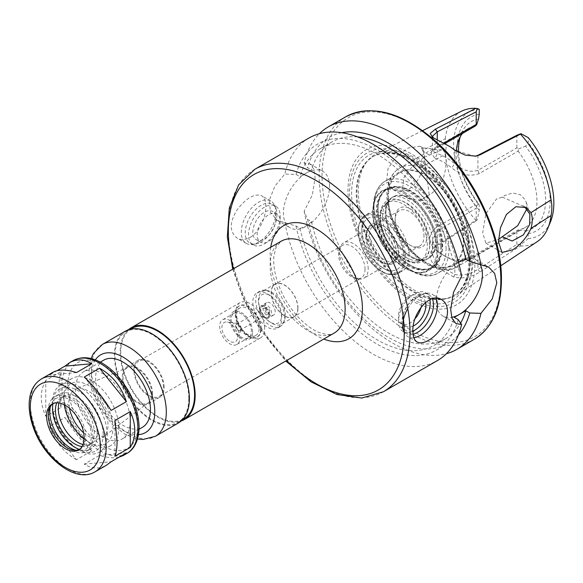 <?xml version="1.0" encoding="UTF-8"?>
<svg xmlns="http://www.w3.org/2000/svg" width="583" height="583" viewBox="0 0 583 583"><rect width="100%" height="100%" fill="white"/><g stroke="black" fill="none" stroke-linecap="round" stroke-linejoin="round"><path stroke-width="0.44" stroke-dasharray="2.92 2.19" d="M119.012 457.203C113.743 458.427 107.25 457.808 99.533 455.338L84.243 464.163C91.844 468.878 99.241 469.235 106.456 465.241M84.243 464.163L111.105 461.765M91.786 450.87C82.232 441.929 73.283 430.793 64.924 417.45L49.635 426.275L76.504 459.688L91.786 450.87L64.924 417.45M45.765 380.473C39.775 390.799 39.775 402.744 45.765 416.291L61.047 407.466L61.047 371.648L45.765 380.473L45.765 416.291M126.394 452.94L99.533 455.338M49.635 426.275C54.795 441.462 63.751 452.597 76.504 459.688M61.047 407.466C58.256 392.067 58.256 380.131 61.047 371.648M52.82 372.34L49.635 374.971L57.025 370.701M76.504 372.566L49.635 374.971M111.105 410.454L84.243 377.041M114.982 456.256L114.982 420.438M128.428 329.759A53.024 30.615 -120 0 0 131.153 389.05A53.024 30.615 -120 0 0 181.131 421.05M131.561 328.535A52.208 30.141 -120 0 0 131.561 388.81A52.208 30.141 -120 0 0 183.762 418.951M188.812 398.386A52.208 30.141 -120 0 0 166.024 345.85A52.208 30.141 -120 0 0 125.79 331.865A52.208 30.141 -120 0 0 125.79 392.14A52.208 30.141 -120 0 0 177.997 422.281A52.208 30.141 -120 0 0 188.812 398.386M125.381 331.159A53.024 30.615 -120 0 0 125.381 392.381A53.024 30.615 -120 0 0 178.405 422.988M103.679 360.17A38.748 22.373 -120 0 0 103.679 404.908A38.748 22.373 -120 0 0 142.427 427.281M130.264 421.196A38.748 22.373 -120 0 0 113.35 382.2A38.748 22.373 -120 0 0 83.493 371.823A38.748 22.373 -120 0 0 83.493 416.561A38.748 22.373 -120 0 0 122.241 438.933A38.748 22.373 -120 0 0 130.264 421.196M79.456 449.449A26.512 15.304 -120 0 0 80.323 449.005A26.512 15.304 -120 0 0 85.818 436.871A26.512 15.304 -120 0 0 74.245 410.192A26.512 15.304 -120 0 0 53.818 403.086A26.512 15.304 -120 0 0 52.995 403.625M75.768 450.244A29.369 16.951 -120 0 0 77.976 450.703A29.369 16.951 -120 0 0 91.334 436.011A29.369 16.951 -120 0 0 74.332 402.62A29.369 16.951 -120 0 0 51.173 404.274A29.369 16.951 -120 0 0 50.466 406.417M92.916 436.929A31.606 18.248 -120 0 0 79.12 405.119A31.606 18.248 -120 0 0 54.766 396.651A31.606 18.248 -120 0 0 54.766 433.154A31.606 18.248 -120 0 0 86.371 451.402A31.606 18.248 -120 0 0 92.916 436.929M79.47 449.435A31.606 18.248 -120 0 0 90.7 448.903A31.606 18.248 -120 0 0 97.244 434.43A31.606 18.248 -120 0 0 83.449 402.62A31.606 18.248 -120 0 0 59.087 394.152A31.606 18.248 -120 0 0 53.017 403.611M82.035 446.563A27.532 15.894 -120 0 0 88.66 445.368A27.532 15.894 -120 0 0 94.359 432.768A27.532 15.894 -120 0 0 82.341 405.061A27.532 15.894 -120 0 0 61.128 397.686A27.532 15.894 -120 0 0 56.784 402.824M83.012 444.538A27.532 15.894 -120 0 0 91.546 443.707A27.532 15.894 -120 0 0 97.244 431.099A27.532 15.894 -120 0 0 85.227 403.4A27.532 15.894 -120 0 0 64.013 396.025A27.532 15.894 -120 0 0 59.029 402.991M103.155 434.517A35.891 20.718 -120 0 0 77.779 390.559A35.891 20.718 -120 0 0 52.397 405.214A35.891 20.718 -120 0 0 77.779 449.165A35.891 20.718 -120 0 0 103.155 434.517M107.192 434.517A38.748 22.373 -120 0 0 90.278 395.522A38.748 22.373 -120 0 0 60.421 385.144A38.748 22.373 -120 0 0 52.397 402.882A38.748 22.373 -120 0 0 79.798 450.331A38.748 22.373 -120 0 0 99.168 452.255A38.748 22.373 -120 0 0 107.192 434.517M118.728 427.856A38.748 22.373 -120 0 0 101.814 388.861A38.748 22.373 -120 0 0 71.957 378.484A38.748 22.373 -120 0 0 63.933 396.221A38.748 22.373 -120 0 0 91.334 443.67A38.748 22.373 -120 0 0 110.704 445.594A38.748 22.373 -120 0 0 118.728 427.856M84.09 439.043A34.667 20.019 -120 0 0 88.448 442.009A34.667 20.019 -120 0 0 112.964 427.856A34.667 20.019 -120 0 0 88.448 385.399A34.667 20.019 -120 0 0 63.933 399.552A34.667 20.019 -120 0 0 64.327 404.806M83.668 432.856A27.671 15.974 -120 0 0 103.271 437.01A27.671 15.974 -120 0 0 108.015 425A27.671 15.974 -120 0 0 96.603 397.868A27.671 15.974 -120 0 0 75.673 389.211A27.671 15.974 -120 0 0 69.472 408.268M151.901 393.729A20.405 11.784 -120 0 0 143.491 373.725A20.405 11.784 -120 0 0 128.056 367.341A20.405 11.784 -120 0 0 127.269 391.288A20.405 11.784 -120 0 0 148.403 402.583A20.405 11.784 -120 0 0 151.901 393.729M152.615 394.137A21.411 12.36 -120 0 0 143.272 372.588A21.411 12.36 -120 0 0 126.766 366.853A21.411 12.36 -120 0 0 126.766 391.579A21.411 12.36 -120 0 0 148.184 403.939A21.411 12.36 -120 0 0 152.615 394.137M164.151 387.476A21.411 12.36 -120 0 0 154.808 365.927A21.411 12.36 -120 0 0 138.302 360.192A21.411 12.36 -120 0 0 138.302 384.918A21.411 12.36 -120 0 0 159.72 397.278A21.411 12.36 -120 0 0 164.151 387.476M163.429 387.061A20.39 11.777 -120 0 0 154.531 366.539A20.39 11.777 -120 0 0 138.812 361.074A20.39 11.777 -120 0 0 138.812 384.627A20.39 11.777 -120 0 0 159.21 396.396A20.39 11.777 -120 0 0 163.429 387.061M264.66 328.623A20.39 11.777 -120 0 0 255.755 308.101A20.39 11.777 -120 0 0 240.043 302.635A20.39 11.777 -120 0 0 235.816 311.971A20.39 11.777 -120 0 0 250.238 336.945A20.39 11.777 -120 0 0 260.433 337.958A20.39 11.777 -120 0 0 264.66 328.623M261.199 328.623A17.942 10.363 -120 0 0 253.365 310.564A17.942 10.363 -120 0 0 239.533 305.754A17.942 10.363 -120 0 0 235.816 313.967A17.942 10.363 -120 0 0 248.504 335.946A17.942 10.363 -120 0 0 257.482 336.836A17.942 10.363 -120 0 0 261.199 328.623M260.616 328.95A17.942 10.363 -120 0 0 252.789 310.892A17.942 10.363 -120 0 0 238.957 306.09A17.942 10.363 -120 0 0 238.957 326.808A17.942 10.363 -120 0 0 256.899 337.171A17.942 10.363 -120 0 0 260.616 328.95M259.158 328.112A15.879 9.168 -120 0 0 252.228 312.131A15.879 9.168 -120 0 0 239.992 307.875A15.879 9.168 -120 0 0 239.992 326.21A15.879 9.168 -120 0 0 255.871 335.378A15.879 9.168 -120 0 0 259.158 328.112M252.526 331.938A15.879 9.168 -120 0 0 245.596 315.957A15.879 9.168 -120 0 0 233.36 311.708A15.879 9.168 -120 0 0 233.36 330.044A15.879 9.168 -120 0 0 249.233 339.211A15.879 9.168 -120 0 0 252.526 331.938M251.39 331.282A14.276 8.242 -120 0 0 245.159 316.919A14.276 8.242 -120 0 0 234.162 313.093A14.276 8.242 -120 0 0 234.162 329.577A14.276 8.242 -120 0 0 248.431 337.819A14.276 8.242 -120 0 0 251.39 331.282M239.853 337.943A14.276 8.242 -120 0 0 233.623 323.58A14.276 8.242 -120 0 0 222.626 319.754A14.276 8.242 -120 0 0 222.626 336.238A14.276 8.242 -120 0 0 236.895 344.48A14.276 8.242 -120 0 0 239.853 337.943M237.638 336.668A11.143 6.435 -120 0 0 226.947 321.998A11.143 6.435 -120 0 0 224.193 335.334A11.143 6.435 -120 0 0 237.121 339.612A11.143 6.435 -120 0 0 237.638 336.668M241.296 328.79A4.081 2.354 -120 0 0 237.383 323.419A4.081 2.354 -120 0 0 236.37 328.302A4.081 2.354 -120 0 0 241.107 329.869A4.081 2.354 -120 0 0 241.296 328.79M240.866 328.535A3.469 2.004 -120 0 0 239.351 325.052A3.469 2.004 -120 0 0 236.676 324.119A3.469 2.004 -120 0 0 236.676 328.12A3.469 2.004 -120 0 0 240.145 330.124A3.469 2.004 -120 0 0 240.866 328.535M269.703 311.89A3.469 2.004 -120 0 0 268.187 308.4A3.469 2.004 -120 0 0 265.52 307.467A3.469 2.004 -120 0 0 265.52 311.475A3.469 2.004 -120 0 0 268.989 313.472A3.469 2.004 -120 0 0 269.703 311.89M271.576 312.969A6.114 3.534 -120 0 0 268.909 306.811A6.114 3.534 -120 0 0 264.194 305.171A6.114 3.534 -120 0 0 264.194 312.24A6.114 3.534 -120 0 0 270.308 315.767A6.114 3.534 -120 0 0 271.576 312.969M268.697 314.638A6.114 3.534 -120 0 0 266.023 308.48A6.114 3.534 -120 0 0 261.308 306.84A6.114 3.534 -120 0 0 261.308 313.902A6.114 3.534 -120 0 0 267.429 317.436A6.114 3.534 -120 0 0 268.697 314.638M269.412 315.053A7.134 4.117 -120 0 0 266.3 307.868A7.134 4.117 -120 0 0 260.798 305.958A7.134 4.117 -120 0 0 260.798 314.201A7.134 4.117 -120 0 0 267.94 318.318A7.134 4.117 -120 0 0 269.412 315.053M275.183 311.723A7.134 4.117 -120 0 0 272.064 304.537A7.134 4.117 -120 0 0 266.569 302.628A7.134 4.117 -120 0 0 266.569 310.87A7.134 4.117 -120 0 0 273.704 314.988A7.134 4.117 -120 0 0 275.183 311.723M281.669 315.469A16.317 9.415 -120 0 0 270.133 295.486A16.317 9.415 -120 0 0 258.597 302.147A16.317 9.415 -120 0 0 270.133 322.129A16.317 9.415 -120 0 0 281.669 315.469L281.669 318.799A20.39 11.777 -120 0 0 267.254 293.825A20.39 11.777 -120 0 0 257.059 292.812A20.39 11.777 -120 0 0 257.059 316.358A20.39 11.777 -120 0 0 277.45 328.134A20.39 11.777 -120 0 0 281.669 318.799M284.555 317.13A20.39 11.777 -120 0 0 264.988 290.283A20.39 11.777 -120 0 0 259.938 291.143A20.39 11.777 -120 0 0 259.938 314.696A20.39 11.777 -120 0 0 280.336 326.465A20.39 11.777 -120 0 0 283.608 322.523A20.39 11.777 -120 0 0 284.555 317.13M285.298 315.541A18.962 10.953 -120 0 0 267.101 290.567A18.962 10.953 -120 0 0 262.401 291.376A18.962 10.953 -120 0 0 262.401 313.275A18.962 10.953 -120 0 0 281.37 324.221A18.962 10.953 -120 0 0 284.409 320.555A18.962 10.953 -120 0 0 285.298 315.541M297.964 308.225A18.962 10.953 -120 0 0 289.685 289.139A18.962 10.953 -120 0 0 275.074 284.059A18.962 10.953 -120 0 0 275.074 305.958A18.962 10.953 -120 0 0 294.036 316.904A18.962 10.953 -120 0 0 297.964 308.225M297.818 308.137A18.758 10.829 -120 0 0 289.634 289.263A18.758 10.829 -120 0 0 275.176 284.234A18.758 10.829 -120 0 0 275.176 305.9A18.758 10.829 -120 0 0 293.934 316.729A18.758 10.829 -120 0 0 297.818 308.137M444.093 142.952L432.87 150.006L432.491 150.895L437.257 153.599L435.173 158.343L430.662 152.695L436.026 148.716L445.055 143.505M451.016 147.339L437.257 139.956L437.257 153.599C443.124 155.588 448.99 158.977 454.849 163.757L451.708 167.889C446.192 163.393 440.682 160.216 435.173 158.343M454.849 150.115L454.849 163.757C462.385 170.44 470.073 172.648 477.922 170.374L516.859 147.9L518.571 148.92L518.141 151.106L479.153 173.617C469.577 176.838 460.432 174.929 451.708 167.889M475.014 126.212A57.098 32.969 -120 0 0 468.025 128.624A57.098 32.969 -120 0 0 462.443 133.463M456.329 151.135A57.098 32.969 -120 0 0 475.014 205.041L436.026 227.545C428.192 234.373 427.907 241.734 435.173 249.611L443.838 255.594L451.708 259.158C460.432 260.506 469.577 258.269 479.153 252.446L518.141 229.935A57.098 32.969 -120 0 0 525.123 227.523A57.098 32.969 -120 0 0 536.95 201.383A57.098 32.969 -120 0 0 518.141 151.106M526.915 208.874L526.332 202.505L525.268 199.933L520.444 194.817L512.749 192.966L504.718 195.516L502.291 197.112L496.461 199.043L485.901 213.742L482.68 232.712L485.894 243.191L498.516 239.416M424.205 157.33L441.739 149.802L443.393 150.334L445.594 153.934L446.257 160.5L445.594 169.077L443.393 178.252L438.664 187.281L431.755 193.352L419.658 200.676L409.273 198.956L402.438 190.022L403.932 177.611L412.757 165.9L424.205 157.33M518.141 229.935L518.571 230.227L516.859 231.786L477.922 254.261C470.073 259.311 462.385 261.519 454.849 260.878L451.708 259.158M520.918 244.722L520.459 245.997L479.955 271.933C471.232 277.37 462.501 279.075 453.771 277.049L454.849 274.527L454.849 260.878L446.483 257.088L437.257 250.726L432.484 240.116L437.257 230.788L476.194 208.306L476.194 220.913L437.257 245.851L432.484 254.8L437.257 264.369L454.849 274.527C462.465 276.05 470.153 274.316 477.922 269.331L516.859 244.386L520.918 244.722L528.227 238.571L528.227 233.63L525.604 230.795L518.571 230.227M525.604 230.795A61.587 35.556 -120 0 0 525.604 146.18L528.227 142.536L528.227 137.595M518.571 148.92L525.604 146.18M516.859 147.9L516.859 135.292M453.771 277.049L435.712 266.62L437.257 264.369L437.257 250.726L435.173 249.611M476.194 208.306L476.654 206.025L475.014 205.041M478.534 119.005A61.587 35.556 -120 0 0 461.386 133.471A61.587 35.556 -120 0 0 460.242 136.772M458.581 152.411A61.587 35.556 -120 0 0 478.534 203.627L479.241 205.347L479.241 210.288L477.28 219.529L476.194 220.913M476.654 206.025L478.534 203.627M502.291 197.112L524.693 206.856M429.226 194.62L423.105 148.075L422.362 147.82L421.677 150.29L429.226 154.925M423.032 150.305C424.92 154.597 424.92 159.866 423.032 166.126L445.237 154.451C446.389 148.629 446.389 143.403 445.237 138.783L423.032 150.305L419.986 146.275L408.122 148.038L396.578 156.543L388.067 168.458L386.646 180.89L393.19 189.664L400.528 191.596L408.428 189.504C416.087 184.476 420.955 176.685 423.032 166.126M461.787 111.105A75.44 43.557 -120 0 0 445.237 138.783M479.241 109.312A70.878 40.919 -120 0 0 453.618 145.007A70.878 40.919 -120 0 0 479.241 210.288M445.237 154.451A75.44 43.557 -120 0 0 475.83 220.228L477.28 219.529M520.459 245.997A75.44 43.557 -120 0 0 537.176 241.69M528.227 238.571A70.878 40.919 -120 0 0 550.556 221.62M435.712 266.62C428.425 259.391 428.308 252.585 435.37 246.186L475.83 220.228M473.236 257.897A81.263 46.917 -120 0 0 438.7 177.115A81.263 46.917 -120 0 0 376.603 153.562A81.263 46.917 -120 0 0 367.108 161.345A81.263 46.917 -120 0 0 375.146 248.183A81.263 46.917 -120 0 0 446.323 298.562A81.263 46.917 -120 0 0 457.815 294.226A81.263 46.917 -120 0 0 473.236 257.897M516.859 244.386L516.859 231.786M475.167 156.251L455.491 150.596M432.375 137.304L435.712 138.951M434.146 138.477L433.424 137.923M528.227 233.63A65.66 37.91 -120 0 0 528.227 142.536M479.241 114.253A65.66 37.91 -120 0 0 479.241 205.347M413.843 337.71A24.471 14.13 -60 0 1 407.867 336.661A24.471 14.13 -60 0 1 403.939 331.931L402.787 329.118A22.431 12.95 -60 0 1 406.387 307.547A22.431 12.95 -60 0 1 423.265 293.65A22.431 12.95 -60 0 1 428.818 294.597A22.431 12.95 -60 0 1 432.331 298.722M407.779 308.56A24.471 14.13 -60 0 1 426.275 293.234A24.471 14.13 -60 0 1 432.338 294.277A24.471 14.13 -60 0 1 435.887 298.175M413.055 334.197A22.431 12.95 -60 0 1 406.387 333.454A22.431 12.95 -60 0 1 402.787 329.118M412.888 331.21A22.431 12.95 -60 0 1 403.115 331.567A22.431 12.95 -60 0 1 403.115 305.66A22.431 12.95 -60 0 1 425.546 292.71A22.431 12.95 -60 0 1 429.904 299.64M413.325 325.984A16.317 9.415 -60 0 1 406.176 326.269A16.317 9.415 -60 0 1 406.176 307.43A16.317 9.415 -60 0 1 422.493 298.008A16.317 9.415 -60 0 1 425.532 302.468M415.176 318.558A16.317 9.415 -60 0 1 401.847 323.769A16.317 9.415 -60 0 1 401.847 304.931A16.317 9.415 -60 0 1 418.164 295.508A16.317 9.415 -60 0 1 421.545 302.978A16.317 9.415 -60 0 1 421.013 307.285M275.905 218.895A16.317 9.415 -60 0 1 268.785 235.313A16.317 9.415 -60 0 1 256.214 239.686A16.317 9.415 -60 0 1 256.214 220.848A16.317 9.415 -60 0 1 272.523 211.425A16.317 9.415 -60 0 1 275.905 218.895M280.234 221.394A16.317 9.415 -60 0 1 273.106 237.813A16.317 9.415 -60 0 1 260.535 242.178A16.317 9.415 -60 0 1 260.535 223.34A16.317 9.415 -60 0 1 276.852 213.925A16.317 9.415 -60 0 1 280.234 221.394M280.234 216.395A22.431 12.95 -60 0 1 270.439 238.972A22.431 12.95 -60 0 1 253.153 244.984A22.431 12.95 -60 0 1 253.153 219.077A22.431 12.95 -60 0 1 275.584 206.127A22.431 12.95 -60 0 1 280.234 216.395M276.961 214.508A22.431 12.95 -60 0 1 255.441 244.044A22.431 12.95 -60 0 1 249.881 243.096A22.431 12.95 -60 0 1 249.881 217.189A22.431 12.95 -60 0 1 272.312 204.239A22.431 12.95 -60 0 1 275.912 208.576A22.431 12.95 -60 0 1 276.961 214.508M275.905 212.234A24.471 14.13 -60 0 1 252.424 244.452A24.471 14.13 -60 0 1 246.369 243.417A24.471 14.13 -60 0 1 246.361 215.163A24.471 14.13 -60 0 1 270.833 201.033A24.471 14.13 -60 0 1 274.768 205.763A24.471 14.13 -60 0 1 275.905 212.234M250.173 237.339C259.471 232.274 265.986 216.942 265.812 206.411C265.775 200.997 264.361 197.426 261.57 195.684C254.487 193.279 246.332 197.987 237.099 209.814C229.33 222.48 229.338 231.903 237.099 238.068C241.005 240.196 245.363 239.948 250.173 237.339M304.158 162.897L307.576 167.766L311.519 170.039L299.983 176.7L296.04 174.426L284.847 174.055L274.979 186.021L269.433 199.78L270.301 212.074L277.216 220.367L296.04 226.015L299.983 228.288C304.115 227.363 307.962 225.147 311.519 221.627L307.576 219.354L304.158 211.286L312.299 195.021L315.126 177.939L313.792 168.99L309.843 163.852L304.158 162.897A128.471 74.172 -120 0 1 319.389 133.711M329.548 186.261A32.626 18.838 120 0 0 322.785 171.322A32.626 18.838 120 0 0 290.159 190.16A32.626 18.838 120 0 0 290.159 227.836A32.626 18.838 120 0 0 315.301 219.099A32.626 18.838 120 0 0 329.548 186.261M461.634 276.116L458.216 268.056L454.281 265.782L458.5 262.306M480.37 264.762A32.626 18.838 120 0 0 475.633 259.573A32.626 18.838 120 0 0 443.007 278.412A32.626 18.838 120 0 0 443.007 316.081A32.626 18.838 120 0 0 451.657 317.378M284.847 222.444A128.471 74.172 -120 0 0 348.459 335.888A128.471 74.172 -120 0 0 437.476 360.542M309.005 138.018A128.471 74.172 -120 0 0 284.847 174.055M296.04 226.015A118.947 68.67 -120 0 0 377.128 344.152A118.947 68.67 -120 0 0 458.216 319.644M299.983 228.288A113.583 65.58 -120 0 0 433.92 345.406A113.583 65.58 -120 0 0 454.281 317.371M311.519 221.627A113.583 65.58 -120 0 0 445.456 338.745A113.583 65.58 -120 0 0 460.606 323.15M307.576 219.354A118.947 68.67 -120 0 0 375.102 328.397A118.947 68.67 -120 0 0 458.427 334.904M304.158 211.286A128.471 74.172 -120 0 0 446.403 353.699M454.281 265.782A113.583 65.58 -120 0 0 320.337 148.665A113.583 65.58 -120 0 0 299.983 176.7M357.583 136.91A113.583 65.58 -120 0 0 331.873 142.004A113.583 65.58 -120 0 0 311.519 170.039M458.216 268.056A118.947 68.67 -120 0 0 377.128 149.918A118.947 68.67 -120 0 0 296.04 174.426M365.038 269.331A18.758 10.829 -120 0 0 356.847 250.457A18.758 10.829 -120 0 0 342.389 245.428A18.758 10.829 -120 0 0 339.379 249.05A18.758 10.829 -120 0 0 342.389 267.087A18.758 10.829 -120 0 0 356.505 278.718A18.758 10.829 -120 0 0 361.154 277.923A18.758 10.829 -120 0 0 365.038 269.331M368.186 268.843A20.39 11.777 -120 0 0 359.288 248.322A20.39 11.777 -120 0 0 343.576 242.863A20.39 11.777 -120 0 0 340.297 246.806A20.39 11.777 -120 0 0 343.576 266.409A20.39 11.777 -120 0 0 358.917 279.046A20.39 11.777 -120 0 0 363.967 278.178A20.39 11.777 -120 0 0 368.186 268.843M394.531 253.641A20.39 11.777 -120 0 0 385.633 233.113A20.39 11.777 -120 0 0 369.913 227.654A20.39 11.777 -120 0 0 366.641 231.597A20.39 11.777 -120 0 0 369.913 251.2A20.39 11.777 -120 0 0 385.254 263.837A20.39 11.777 -120 0 0 390.311 262.977A20.39 11.777 -120 0 0 394.531 253.641M396.651 253.314A21.491 12.411 -120 0 0 384.212 228.871A21.491 12.411 -120 0 0 367.261 230.081A21.491 12.411 -120 0 0 370.708 250.741A21.491 12.411 -120 0 0 386.879 264.055A21.491 12.411 -120 0 0 396.651 253.314M409.142 255.857A33.442 19.312 -120 0 0 394.545 222.203A33.442 19.312 -120 0 0 368.769 213.24A33.442 19.312 -120 0 0 361.846 228.551A33.442 19.312 -120 0 0 385.494 269.514A33.442 19.312 -120 0 0 402.212 271.168A33.442 19.312 -120 0 0 409.142 255.857M403.37 255.857A29.369 16.951 -120 0 0 382.608 219.893A29.369 16.951 -120 0 0 361.846 231.881A29.369 16.951 -120 0 0 382.608 267.845A29.369 16.951 -120 0 0 403.37 255.857M398.473 253.029A22.431 12.95 -120 0 0 382.608 225.555A22.431 12.95 -120 0 0 366.751 234.716A22.431 12.95 -120 0 0 382.608 262.19A22.431 12.95 -120 0 0 398.473 253.029L398.473 251.36A20.39 11.777 -120 0 0 384.051 226.386A20.39 11.777 -120 0 0 373.856 225.381A20.39 11.777 -120 0 0 373.856 248.926A20.39 11.777 -120 0 0 394.246 260.696A20.39 11.777 -120 0 0 398.473 251.36M423.994 236.625A20.39 11.777 -120 0 0 415.096 216.104A20.39 11.777 -120 0 0 399.377 210.645A20.39 11.777 -120 0 0 395.157 219.98A20.39 11.777 -120 0 0 409.572 244.955A20.39 11.777 -120 0 0 419.767 245.96A20.39 11.777 -120 0 0 423.994 236.625M426.88 236.625A22.431 12.95 -120 0 0 411.015 209.151A22.431 12.95 -120 0 0 395.157 218.312A22.431 12.95 -120 0 0 411.015 245.786A22.431 12.95 -120 0 0 426.88 236.625M436.106 241.96A35.483 20.485 -120 0 0 420.62 206.251A35.483 20.485 -120 0 0 393.277 196.741A35.483 20.485 -120 0 0 393.277 237.711A35.483 20.485 -120 0 0 428.76 258.196A35.483 20.485 -120 0 0 436.106 241.96M435.312 242.419A35.483 20.485 -120 0 0 419.818 206.71A35.483 20.485 -120 0 0 392.476 197.2A35.483 20.485 -120 0 0 388.511 200.873A35.483 20.485 -120 0 0 392.476 238.17A35.483 20.485 -120 0 0 422.799 260.258A35.483 20.485 -120 0 0 427.958 258.663A35.483 20.485 -120 0 0 435.312 242.419M429.904 243.869A33.442 19.312 -120 0 0 415.307 210.215A33.442 19.312 -120 0 0 389.539 201.252A33.442 19.312 -120 0 0 385.793 204.713A33.442 19.312 -120 0 0 389.539 239.875A33.442 19.312 -120 0 0 418.113 260.688A33.442 19.312 -120 0 0 422.981 259.18A33.442 19.312 -120 0 0 429.904 243.869M427.339 245.356A33.442 19.312 -120 0 0 412.742 211.695A33.442 19.312 -120 0 0 386.966 202.738A33.442 19.312 -120 0 0 386.966 241.355A33.442 19.312 -120 0 0 420.416 260.659A33.442 19.312 -120 0 0 427.339 245.356M440.661 247.068A44.957 25.958 -120 0 0 423.775 204.895A44.957 25.958 -120 0 0 391.055 188.025A44.957 25.958 -120 0 0 383.971 191.508A44.957 25.958 -120 0 0 386.383 241.69A44.957 25.958 -120 0 0 428.636 268.872A44.957 25.958 -120 0 0 435.195 264.485A44.957 25.958 -120 0 0 440.661 247.068M441.659 246.507A44.978 25.973 -120 0 0 423.367 202.702A44.978 25.973 -120 0 0 389.531 188.156A44.978 25.973 -120 0 0 378.127 207.14A44.978 25.973 -120 0 0 412.181 266.118A44.978 25.973 -120 0 0 434.32 265.731A44.978 25.973 -120 0 0 441.659 246.507M463.361 240.539A53.024 30.615 -120 0 0 440.216 187.179A53.024 30.615 -120 0 0 399.355 172.976A53.024 30.615 -120 0 0 399.355 234.198A53.024 30.615 -120 0 0 452.379 264.813A53.024 30.615 -120 0 0 463.361 240.539M470.532 258.714A80.345 46.385 -120 0 0 435.457 177.851A80.345 46.385 -120 0 0 373.543 156.331A80.345 46.385 -120 0 0 365.599 163.255A80.345 46.385 -120 0 0 373.543 249.109A80.345 46.385 -120 0 0 443.925 298.911A80.345 46.385 -120 0 0 453.887 295.494A80.345 46.385 -120 0 0 470.532 258.714M471.887 262.948A86.495 49.934 -120 0 0 380.145 148.818A86.495 49.934 -120 0 0 380.145 271.139A86.495 49.934 -120 0 0 471.887 262.948M474.897 263.851A89.724 51.807 -120 0 0 379.722 145.458A89.724 51.807 -120 0 0 379.722 272.356A89.724 51.807 -120 0 0 474.897 263.851M341.682 132.698A118.947 68.67 -120 0 0 307.576 167.766M281.115 241.245A53.024 30.615 -120 0 0 281.115 302.468A53.024 30.615 -120 0 0 334.139 333.075C331.683 335.181 326.626 334.963 318.974 332.427C312.233 329.708 305.324 324.607 298.241 317.123C288.381 306.294 281.261 293.912 276.881 279.964C274.061 270.359 273.121 262.022 274.061 254.96L276.08 247.345L281.115 241.245M270.745 247.228A65.26 37.676 -120 0 0 323.769 339.066M102.317 344.473A53.024 30.615 -120 0 0 102.317 405.695A53.024 30.615 -120 0 0 155.333 436.31M95.357 359.871A44.862 25.9 -120 0 0 100.626 406.672A44.862 25.9 -120 0 0 138.521 434.634M137.909 425.605A49.555 28.611 -120 0 0 85.351 360.221A49.555 28.611 -120 0 0 85.351 430.305A49.555 28.611 -120 0 0 137.909 425.605M73.166 360.593A53.629 30.965 -120 0 0 73.166 422.522A53.629 30.965 -120 0 0 126.802 453.487M41.444 378.914A53.629 30.965 -120 0 0 41.444 440.843A53.629 30.965 -120 0 0 95.08 471.807M233.506 268.734A124.398 71.818 -120 0 0 286.523 360.571M437.257 139.577L437.257 146.901L436.026 148.716M477.922 155.304L477.922 170.374L479.153 173.617M468.55 240.874A57.098 32.969 -120 0 0 443.627 183.412A57.098 32.969 -120 0 0 399.625 168.115A57.098 32.969 -120 0 0 399.625 234.045A57.098 32.969 -120 0 0 456.722 267.014A57.098 32.969 -120 0 0 468.55 240.874M479.955 271.933L477.922 269.331L477.922 254.261L479.153 252.446M435.37 246.186L437.257 245.851L437.257 230.788L436.026 227.545M254.924 169.238A128.471 74.172 -120 0 0 254.924 317.589A128.471 74.172 -120 0 0 383.395 391.761M404.529 257.854A32.626 18.838 -120 0 0 369.921 214.806A32.626 18.838 -120 0 0 369.921 260.951A32.626 18.838 -120 0 0 404.529 257.854M405.681 257.854A33.442 19.312 -120 0 0 391.084 224.2A33.442 19.312 -120 0 0 365.308 215.244A33.442 19.312 -120 0 0 365.308 253.86A33.442 19.312 -120 0 0 398.757 273.165A33.442 19.312 -120 0 0 405.681 257.854M429.649 245.356A35.075 20.252 -120 0 0 392.446 199.073A35.075 20.252 -120 0 0 392.446 248.679A35.075 20.252 -120 0 0 429.649 245.356M436.959 249.575A45.423 26.22 -120 0 0 388.788 189.643A45.423 26.22 -120 0 0 388.788 253.882A45.423 26.22 -120 0 0 436.959 249.575M438.248 249.48A46.21 26.68 -120 0 0 420.89 206.134A46.21 26.68 -120 0 0 387.265 188.797A46.21 26.68 -120 0 0 382.463 243.956A46.21 26.68 -120 0 0 432.637 267.378A46.21 26.68 -120 0 0 438.248 249.48M442.264 246.645A45.583 26.315 -120 0 0 393.919 186.502A45.583 26.315 -120 0 0 393.919 250.96A45.583 26.315 -120 0 0 442.264 246.645M446.082 248.846A50.983 29.434 -120 0 0 392.009 181.583A50.983 29.434 -120 0 0 392.009 253.678A50.983 29.434 -120 0 0 446.082 248.846M448.968 248.846A53.024 30.615 -120 0 0 425.823 195.494A53.024 30.615 -120 0 0 384.969 181.284A53.024 30.615 -120 0 0 384.969 242.506A53.024 30.615 -120 0 0 437.986 273.121A53.024 30.615 -120 0 0 448.968 248.846M463.937 240.874A53.833 31.081 -120 0 0 406.832 169.835A53.833 31.081 -120 0 0 406.832 245.975A53.833 31.081 -120 0 0 463.937 240.874M469.847 259.107A80.345 46.385 -120 0 0 434.78 178.245A80.345 46.385 -120 0 0 372.865 156.725A80.345 46.385 -120 0 0 372.865 249.502A80.345 46.385 -120 0 0 453.21 295.887A80.345 46.385 -120 0 0 469.847 259.107M469.847 261.767A83.609 48.272 -120 0 0 381.165 151.449A83.609 48.272 -120 0 0 381.165 269.689A83.609 48.272 -120 0 0 469.847 261.767M500.848 278.834A126.431 72.999 -120 0 0 366.751 112.009A126.431 72.999 -120 0 0 366.751 290.815A126.431 72.999 -120 0 0 500.848 278.834M345.77 116.789A128.471 74.172 -120 0 0 345.77 265.141A128.471 74.172 -120 0 0 474.241 339.313M130.424 329.191L125.79 331.865M182.632 419.607L177.997 422.281M91.094 358.56L90.154 361.693L88.944 372.559L91.699 389.838L99.19 407.182L112.3 424.409L124.558 433.978L134.236 438.205L137.522 438.984M100.32 362.109L83.493 371.823M139.067 429.219L122.241 438.933M53.818 403.086L52.12 404.063M80.323 449.005L78.632 449.981M73.757 450.127L77.976 450.703M49.562 408.209L51.173 404.274M59.087 394.152L54.766 396.651M90.7 448.903L86.371 451.402M64.013 396.025L61.128 397.686M91.546 443.707L88.66 445.368M77.779 449.165L79.798 450.331M52.397 405.214L52.397 402.882M71.957 378.484L60.421 385.144M110.704 445.594L99.168 452.255M88.448 442.009L91.334 443.67M63.933 399.552L63.933 396.221M128.056 367.341L75.673 389.211M148.403 402.583L103.271 437.01M138.302 360.192L126.766 366.853M159.72 397.278L148.184 403.939M240.043 302.635L138.812 361.074M260.433 337.958L159.21 396.396M248.504 335.946L250.238 336.945M235.816 313.967L235.816 311.971M239.533 305.754L238.957 306.09M257.482 336.836L256.899 337.171M239.992 307.875L233.36 311.708M255.871 335.378L249.233 339.211M234.162 313.093L222.626 319.754M248.431 337.819L236.895 344.48M237.383 323.419L226.947 321.998M241.107 329.869L237.121 339.612M265.52 307.467L236.676 324.119M268.989 313.472L240.145 330.124M264.194 305.171L261.308 306.84M270.308 315.767L267.429 317.436M266.569 302.628L260.798 305.958M273.704 314.988L267.94 318.318M270.133 295.486L267.254 293.825M259.938 291.143L257.059 292.812M280.336 326.465L277.45 328.134M267.101 290.567L264.988 290.283M284.409 320.555L283.608 322.523M275.074 284.059L262.401 291.376M294.036 316.904L281.37 324.221M430.662 152.695L432.87 150.006M468.025 128.624L399.625 168.115C391.543 173.18 387.287 181.801 386.872 193.986C386.667 201.784 388.067 210.033 391.076 218.727C402.037 252.279 436.682 279.585 456.722 267.014L525.123 227.523M443.838 255.594L446.483 257.088M458.857 139.665L461.386 133.471M526.332 202.505L529.889 214.129M485.894 243.191L501.985 252.483M523.046 205.777L526.165 207.57M441.746 149.795L422.362 147.82M393.19 189.664L409.273 198.956M419.986 146.275L423.105 148.075M422.639 130.614L376.603 153.562M500.702 265.833L457.815 294.226M454.871 150.181L456.052 151.004M475.91 156.157L474.496 156.375M432.484 254.8L432.484 240.116M432.484 150.895L432.484 136.203M441.601 299.626L432.338 294.277M417.129 342.01L407.867 336.661M423.265 293.65L426.275 293.234M428.818 294.597L425.546 292.71M406.387 333.454L403.115 331.567M422.493 298.008L418.164 295.508M406.176 326.269L401.847 323.769M276.852 213.925L272.523 211.425M260.535 242.178L256.214 239.686M275.584 206.127L272.312 204.239M253.153 244.984L249.881 243.096M275.912 208.576L274.768 205.763M255.441 244.044L252.424 244.452M270.833 201.033L261.57 195.684M246.369 243.417L237.099 238.068M277.216 220.367L290.159 227.836M309.843 163.852L322.785 171.322M443.007 316.081L455.95 323.558M475.633 259.573L488.576 267.043M445.456 338.745L433.92 345.406M331.873 142.004L320.337 148.665M232.734 269.178L242.987 297.92L257.773 325.642L285.75 361.015M342.389 245.428L275.176 284.234M361.154 277.923L293.934 316.729M356.505 278.718L358.917 279.046M339.379 249.05L340.297 246.806M369.913 227.654L343.576 242.863M390.311 262.977L363.967 278.178M385.254 263.837L386.879 264.055M366.641 231.597L367.261 230.081M368.769 213.24L365.308 215.244C355.951 222.954 355.819 235.831 364.922 253.875C371.407 264.718 379.045 271.489 387.841 274.185C391.995 275.271 395.631 274.928 398.757 273.165L402.212 271.168M382.608 267.845L385.494 269.514M361.846 231.881L361.846 228.551M384.051 226.386L382.608 225.555M399.377 210.645L373.856 225.381M419.767 245.96L394.246 260.696M409.572 244.955L411.015 245.786M395.157 219.98L395.157 218.312M393.277 196.741L392.476 197.2M428.76 258.196L427.958 258.663M418.113 260.688L422.799 260.258M385.793 204.713L388.511 200.873M389.539 201.252L386.966 202.738L381.952 208.925L380.641 214.682C380.152 220.272 381.202 226.437 383.789 233.178C390.916 252.971 411.532 267.16 420.416 260.659L422.981 259.18M391.055 188.025L382.237 190.699L375.561 197.892L372.493 211.775L374.811 227.472L381.683 243.658L395.187 261.075L415.38 272.538L425.058 272.239L432.637 267.378L435.195 264.485M389.531 188.156C409.528 178.857 442.614 212.846 442.657 244.809C442.686 253.875 439.903 260.849 434.32 265.731M433.009 244.809C434.043 230.489 420.117 205.114 404.172 198.307C393.685 193.855 387.615 197.411 385.953 208.969C385.385 214.799 386.485 221.394 389.255 228.755C393.095 238.396 398.59 246.369 405.739 252.672C412.72 258.342 418.652 260.849 423.535 260.186C429.044 260.186 432.207 255.055 433.009 244.809M383.971 191.508C373.288 200.399 373.667 221.992 384.678 241.61C396.79 262.933 416.153 273.784 428.636 268.872M378.127 207.14C376.137 227.406 393.634 257.708 412.181 266.118M399.355 172.976L384.969 181.284C372.792 190.102 370.249 205.661 377.339 227.96C387.535 259.34 420.022 284.642 437.986 273.121L452.379 264.813M443.925 298.911L446.323 298.562M365.599 163.255L367.108 161.345M373.543 156.331L372.865 156.725C381.763 151.631 392.927 152.127 406.351 158.212C418.354 163.976 429.664 173.442 440.296 186.596C458.668 210.594 468.2 235.211 468.892 260.441C468.528 278.12 463.303 289.933 453.21 295.887L453.887 295.494"/><path stroke-width="0.87" d="M95.08 471.807A53.629 30.965 -120 0 0 106.186 447.256A53.629 30.965 -120 0 0 82.771 393.277A53.629 30.965 -120 0 0 41.444 378.914C33.479 383.964 29.376 392.417 29.15 404.259C29.055 411.409 30.374 418.915 33.1 426.785C43.382 458.1 75.637 483.773 95.08 471.807L106.456 465.241L111.105 461.765L126.394 452.94L123.21 455.563L119.012 457.203M57.025 370.701L64.924 366.146L69.581 362.67C76.788 358.669 84.192 359.026 91.786 363.741L76.504 372.566C66.309 369.352 58.417 369.279 52.82 372.34L41.444 378.914M64.924 366.146L91.786 363.741M99.533 368.216C112.279 375.306 121.235 386.442 126.394 401.636L111.105 410.454C102.754 397.118 93.797 385.975 84.243 377.041L99.533 368.216L126.394 401.636M130.264 411.613C133.259 418.12 134.768 424.497 134.79 430.742C134.768 436.973 133.259 442.533 130.264 447.431L114.982 456.256C116.374 452.284 117.081 447.183 117.088 440.959L114.982 420.438L130.264 411.613L130.264 447.431M181.131 421.05A53.024 30.615 -120 0 0 184.17 419.658A53.024 30.615 -120 0 0 195.152 395.391A53.024 30.615 -120 0 0 172.007 342.032A53.024 30.615 -120 0 0 131.153 327.828A53.024 30.615 -120 0 0 128.428 329.759M182.632 419.607L183.762 418.951A52.208 30.141 -120 0 0 194.576 395.055A52.208 30.141 -120 0 0 171.788 342.52A52.208 30.141 -120 0 0 131.561 328.535L130.424 329.191M137.522 438.984L142.864 439.502L155.333 436.31L178.405 422.988A53.024 30.615 -120 0 0 189.388 398.721A53.024 30.615 -120 0 0 166.242 345.362A53.024 30.615 -120 0 0 125.381 331.159L102.317 344.473L93.331 353.648L91.094 358.56M139.067 429.219L142.427 427.281A38.748 22.373 -120 0 0 150.45 409.543A38.748 22.373 -120 0 0 133.543 370.548A38.748 22.373 -120 0 0 103.679 360.17L100.32 362.109M84.12 437.848A26.512 15.304 -120 0 0 72.547 411.168A26.512 15.304 -120 0 0 52.12 404.063A26.512 15.304 -120 0 0 52.12 434.678A26.512 15.304 -120 0 0 78.632 449.981A26.512 15.304 -120 0 0 84.12 437.848M52.995 403.625A26.512 15.304 -120 0 0 49.562 408.209A26.512 15.304 -120 0 0 53.818 433.701A26.512 15.304 -120 0 0 73.757 450.127A26.512 15.304 -120 0 0 79.456 449.449M50.466 406.417A29.369 16.951 -120 0 0 75.768 450.244M53.017 403.611A31.606 18.248 -120 0 0 79.47 449.435M56.784 402.824A27.532 15.894 -120 0 0 61.128 429.474A27.532 15.894 -120 0 0 82.035 446.563M59.029 402.991A27.532 15.894 -120 0 0 64.013 427.813A27.532 15.894 -120 0 0 83.012 444.538M64.327 404.806A34.667 20.019 -120 0 0 84.09 439.043M69.472 408.268A27.671 15.974 -120 0 0 83.668 432.856M445.055 143.505L475.014 126.212L476.654 124.718L476.194 124.419L444.093 142.952M462.443 133.463A57.098 32.969 -120 0 0 458.857 139.665A57.098 32.969 -120 0 0 456.329 151.135M498.516 239.416L517.697 225.701L526.915 208.874M500.702 265.833L537.176 241.69A75.44 43.557 -120 0 0 547.976 227.917L550.556 221.62A70.878 40.919 -120 0 0 528.227 137.595L520.918 133.704L516.859 135.292L477.922 155.304L475.167 156.251M433.424 137.923L432.484 136.203L437.257 131.831L476.194 111.819L477.28 108.511L479.241 109.312L479.241 114.253L478.534 119.005L476.654 124.718M460.242 136.772A61.587 35.556 -120 0 0 458.581 152.411M524.693 206.856L529.881 214.136L529.619 224.564L523.279 234.978L512.136 241.019L502.291 236.807M530.975 228.441C526.617 237.689 520.561 244.794 512.821 249.772L501.985 252.483L498.443 241.814L500.454 227.807L506.394 214.464L515.889 206.703L526.165 207.57L530.975 212.62L551.059 199.882C552.101 204.436 552.101 209.661 551.059 215.55L530.975 228.441C532.673 222.079 532.673 216.81 530.975 212.62M477.28 108.511L475.83 108.336A75.44 43.557 -120 0 0 461.787 111.105L422.639 130.614M547.976 227.917A75.44 43.557 -120 0 0 551.059 215.55M551.059 199.882A75.44 43.557 -120 0 0 520.459 134.105L520.918 133.704M475.83 108.336L435.37 129.149L430.283 133.39L432.375 137.304L449.836 146.53L454.871 150.181L465.103 155.085L475.91 156.157L479.955 154.889L520.459 134.105M455.491 150.596L453.771 149.379M454.849 150.115L449.836 146.53M476.194 111.819L476.194 124.419M428.534 340.312C423.834 342.986 420.03 343.555 417.129 342.01C414.338 340.268 412.924 336.697 412.888 331.282C411.758 314.426 429.569 291.398 441.601 299.626C445.397 301.943 447.358 305.835 447.496 311.307C447.773 321.896 437.746 335.203 428.534 340.312M435.887 298.175A24.471 14.13 -60 0 1 437.403 305.477A24.471 14.13 -60 0 1 413.843 337.71M403.939 331.931A24.471 14.13 -60 0 1 407.779 308.56M432.331 298.722A22.431 12.95 -60 0 1 433.468 304.865A22.431 12.95 -60 0 1 413.055 334.197M429.904 299.64A22.431 12.95 -60 0 1 430.196 302.978A22.431 12.95 -60 0 1 412.888 331.21M425.532 302.468A16.317 9.415 -60 0 1 425.867 305.477A16.317 9.415 -60 0 1 413.325 325.984M421.013 307.285A16.317 9.415 -60 0 1 415.176 318.558M458.5 262.306L465.817 259.122L469.752 261.395L488.576 267.043L494.617 273.383L496.811 282.835L492.249 298.919L480.953 313.355L469.752 312.984L465.817 310.71L454.281 317.371L458.216 319.644L461.634 324.505L455.95 323.558L452 318.42L450.674 309.471L453.501 292.382L461.634 276.116A128.471 74.172 -120 0 0 398.029 162.672A128.471 74.172 -120 0 0 309.005 138.018L254.924 169.238L238.658 184.855L229.294 208.102L227.334 236.946L232.734 269.178M451.657 317.378A32.626 18.838 120 0 0 482.396 274.506A32.626 18.838 120 0 0 480.37 264.762M285.75 361.015L310.972 381.807L336.938 394.531L361.744 398.043L383.395 391.761L437.476 360.542A128.471 74.172 -120 0 0 461.634 324.505M460.606 323.15A113.583 65.58 -120 0 0 465.817 310.71M458.427 334.904A118.947 68.67 -120 0 0 469.752 312.984M446.403 353.699A128.471 74.172 -120 0 0 456.788 349.392A128.471 74.172 -120 0 0 480.953 313.355M465.817 259.122A113.583 65.58 -120 0 0 357.583 136.91M480.953 264.966A128.471 74.172 -120 0 0 417.341 151.522A128.471 74.172 -120 0 0 328.316 126.868A128.471 74.172 -120 0 0 319.389 133.711M469.752 261.395A118.947 68.67 -120 0 0 341.682 132.698M184.17 419.658L334.139 333.075A53.024 30.615 -120 0 0 345.121 308.808A53.024 30.615 -120 0 0 321.976 255.449A53.024 30.615 -120 0 0 281.115 241.245L131.153 327.828M323.769 339.066A65.26 37.676 -120 0 0 362.422 308.808A65.26 37.676 -120 0 0 320.038 231.232A65.26 37.676 -120 0 0 270.745 247.228M155.333 436.31A53.024 30.615 -120 0 0 166.315 412.035A53.024 30.615 -120 0 0 143.17 358.683A53.024 30.615 -120 0 0 102.317 344.473M138.521 434.634A44.862 25.9 -120 0 0 154.779 412.035A44.862 25.9 -120 0 0 131.044 362.888A44.862 25.9 -120 0 0 95.357 359.871M137.909 428.935A53.629 30.965 -120 0 0 114.494 374.964A53.629 30.965 -120 0 0 73.166 360.593C81.525 356.22 90.897 356.898 101.267 362.626C107.505 366.117 113.35 371.007 118.801 377.303C131.758 392.964 138.528 409.623 139.104 427.273C138.827 442.927 132.195 450.768 126.802 453.487A53.629 30.965 -120 0 0 137.909 428.935M100.414 447.256A49.555 28.611 -120 0 0 47.857 381.865A49.555 28.611 -120 0 0 47.857 451.949A49.555 28.611 -120 0 0 100.414 447.256M286.523 360.571A124.398 71.818 -120 0 0 404.238 332.951A124.398 71.818 -120 0 0 301.178 173.391A124.398 71.818 -120 0 0 233.506 268.734M477.922 155.304L479.955 154.889M437.257 139.577L437.257 131.831L435.37 129.149M383.395 391.761A128.471 74.172 -120 0 0 410.009 332.951A128.471 74.172 -120 0 0 353.925 203.656A128.471 74.172 -120 0 0 254.924 169.238M500.848 280.503A128.471 74.172 -120 0 0 444.771 151.208A128.471 74.172 -120 0 0 345.77 116.789C372.092 103.81 402.175 112.06 436.026 141.545C473.972 175.294 502.05 234.49 501.446 279.672C501.154 308.4 492.081 328.287 474.241 339.313A128.471 74.172 -120 0 0 500.848 280.503M73.166 360.593L69.581 362.67M126.802 453.487L123.21 455.563M345.77 116.789L328.316 126.868M474.241 339.313L456.788 349.392"/></g></svg>
